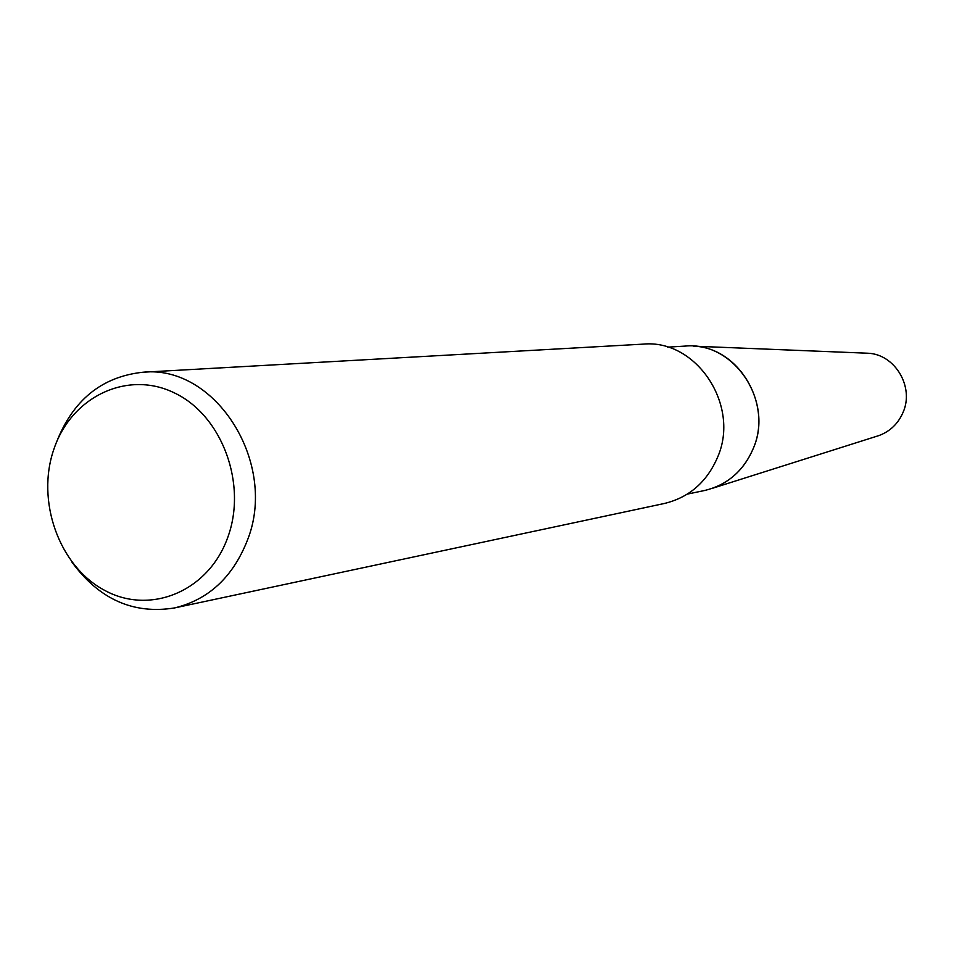 <?xml version="1.0" encoding="UTF-8"?>
<svg xmlns="http://www.w3.org/2000/svg" width="954" height="954" viewBox="0 0 954 954"><rect width="100%" height="100%" fill="white"/><g stroke="black" fill="none" stroke-linecap="round" stroke-linejoin="round"><path stroke-width="1.43" d="M667.693 347.149L685.055 346.099C733.793 341.019 774.326 401.36 753.195 448.666C743.357 471.193 727.091 485.145 704.386 490.547L687.369 494.1M56.214 442.954C72.754 400.227 101.673 376.663 142.993 372.227L642.972 344.144C696.313 338.789 740.65 405.331 717.515 457.431C706.783 482.164 689.05 497.523 664.318 503.497L174.558 607.936C133.393 614.543 99.204 599.303 72.015 562.228M142.993 372.227C215.974 364.476 278.508 463.894 247.158 540.882C232.633 577.337 208.437 599.684 174.558 607.936M227.612 537.806C208.413 591.337 150.398 615.294 104.845 590.466C58.993 566.426 35.644 500.635 54.08 448.63C71.848 396.292 128.134 369.615 175.131 393.263C222.413 416.111 247.503 484.62 227.612 537.806M693.713 346.159C739.278 347.793 772.633 404.699 753.183 448.666C744.943 467.997 731.456 481.174 712.733 488.209M865.397 353.123L867.961 353.23C895.031 354.244 914.54 387.038 903.009 412.486C898.119 423.695 890.106 431.387 878.992 435.549L876.535 436.324M878.992 435.549L712.817 488.174M867.961 353.23L693.808 346.171"/></g></svg>
